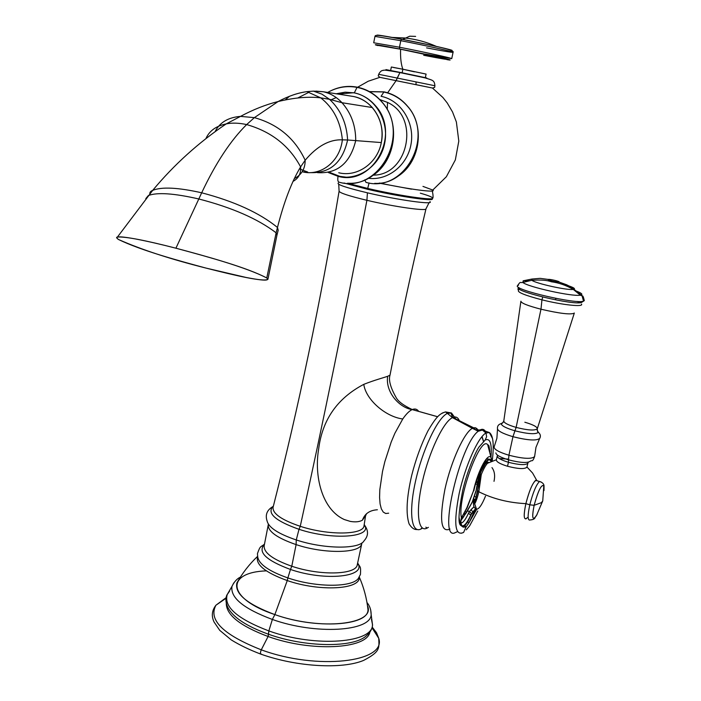 <?xml version="1.0" encoding="UTF-8"?>
<svg xmlns="http://www.w3.org/2000/svg" width="701" height="701" viewBox="0 0 701 701"><rect width="100%" height="100%" fill="white"/><g stroke="black" fill="none" stroke-linecap="round" stroke-linejoin="round"><path stroke-width="1.05" d="M228.018 607.706C233.1 617.432 246.612 626.282 268.536 634.247C305.452 647.522 353.742 647.89 366.264 635.833C353.742 647.89 305.452 647.522 268.536 634.247L268.089 636.49C240.189 626.011 226.257 614.952 226.283 603.316C226.257 614.952 240.189 626.011 268.089 636.49C311.279 652.193 366.781 649.082 369.848 632.267C366.781 649.082 311.279 652.193 268.089 636.49L261.28 649.827L268.089 636.49L268.842 630.918L272.365 619.456C315.704 635.018 370.829 631.505 371.171 614.663L370.663 609.747L371.171 614.663C370.829 631.505 315.704 635.018 272.365 619.456L268.842 630.918C237.481 618.957 223.619 606.829 227.238 594.518L229.648 591.013L227.238 594.518C223.619 606.829 237.481 618.957 268.842 630.918C315.634 647.908 374.676 642.931 372.406 624.056C374.676 642.931 315.634 647.908 268.842 630.918L268.536 634.247C246.612 626.282 233.1 617.432 228.018 607.706C224.373 600.599 226.537 595.053 227.238 594.518L231.978 586.351C230.191 597.673 243.65 608.713 272.365 619.456L274.862 614.593L287.27 580.568C320.068 591.977 361.269 589.427 359.166 576.976C361.269 589.427 320.068 591.977 287.27 580.568L274.862 614.593C247.155 604.236 234.502 593.694 236.885 582.952L238.515 580.139M372.213 627.088L376.533 632.758L378.742 638.322C386.917 662.059 317.439 670.577 261.28 649.827C223.155 634.755 208.048 619.886 215.943 605.208L226.099 597.699L215.943 605.208C208.048 619.886 223.155 634.755 261.28 649.827C317.439 670.577 386.917 662.059 378.742 638.322L376.533 632.758L372.213 627.088M371.451 619.307L372.406 624.056L371.451 619.307M367.499 605.787L367.99 609.625C368.822 625.827 316.309 629.428 274.862 614.593C320.392 630.944 376.174 624.512 367.499 605.787M257.723 556.813C258.827 564.182 268.869 571.219 287.857 577.922L287.27 580.568C265.127 572.524 255.252 564.498 257.653 556.48C255.252 564.498 265.127 572.524 287.27 580.568L287.857 577.922C317.22 588.06 354.969 587.456 358.868 577.396C354.969 587.456 317.22 588.06 287.857 577.922L290.468 569.457C325.343 581.523 367.236 576.853 357.633 563.043C367.236 576.853 325.343 581.523 290.468 569.457L287.857 577.922C268.869 571.219 258.827 564.182 257.723 556.813L257.451 553.615C260.483 545.08 260.36 547.595 264.487 544.125M264.417 544.511L264.146 545.869C263.742 552.782 272.952 559.573 291.782 566.233L290.468 569.457C266.021 560.371 257.355 551.976 264.461 544.283C257.355 551.976 266.021 560.371 290.468 569.457L291.782 566.233C320.103 575.933 356.134 574.82 357.265 564.804C356.134 574.82 320.103 575.933 291.782 566.233L296.102 544.607C324.545 554.167 360.629 553.413 361.663 543.801L361.663 543.801C360.629 553.413 324.545 554.167 296.102 544.607L291.782 566.233C272.952 559.573 263.742 552.782 264.146 545.86L268.255 524.795C267.896 531.437 277.184 538.044 296.102 544.607L296.278 539.954L299.003 529.299C332.143 540.357 372.222 537.43 364.704 525.364L364.222 524.497L364.704 525.364C372.222 537.43 332.143 540.357 299.003 529.299L296.278 539.954C278.525 533.908 268.816 527.651 267.16 521.185C265.013 515.007 266.879 510.162 272.742 506.657C266.985 513.491 275.738 521.036 299.003 529.299L300.256 526.311C323.187 422.107 345.409 313.435 366.912 200.302C393.944 206.725 426.506 211.351 425.98 208.837L425.98 208.819M268.334 524.085L268.255 524.795C267.896 531.437 277.184 538.044 296.102 544.607L296.278 539.954C324.002 549.198 359.543 549.435 364.003 540.883C359.543 549.435 324.002 549.198 296.278 539.954C278.525 533.908 268.816 527.651 267.16 521.185M338.723 184.302L339.1 191.163C339.564 192.915 348.835 195.956 366.912 200.302C345.409 313.435 323.187 422.107 300.256 526.311C328.068 535.511 363.249 535.029 364.003 525.952L364.091 525.356L364.003 525.952C363.249 535.029 328.068 535.511 300.256 526.311C281.706 519.984 272.628 513.693 273.04 507.445L272.303 507.454L272.742 506.657C266.985 513.491 275.738 521.036 299.003 529.299L300.256 526.311C281.706 519.984 272.628 513.693 273.04 507.445C298.442 407.894 320.462 302.49 339.091 191.224M339.1 191.163C339.564 192.915 348.835 195.956 366.912 200.302L367.42 192.819C398.37 200.118 434.681 205.121 429.932 201.616C434.681 205.121 398.37 200.118 367.42 192.819L366.912 200.302C393.944 206.725 426.506 211.351 425.98 208.837C412.512 265.372 400.525 320.813 390.01 375.166L387.679 376.279C383.719 377.69 374.159 380.205 363.801 384.35C337.339 398.229 322.285 419.803 318.648 449.078C314.127 475.041 321.417 509.163 344.296 519.546L350.298 521.404C355.451 522.28 359.499 521.868 362.443 520.168L365.58 515.647M233.775 582.908L231.978 586.351L233.775 582.908M273.355 506.183L272.742 506.657L273.355 506.183M372.047 627.842L378.742 638.322C379.066 648.101 380.696 651.483 363.679 660.377C342.29 669.455 296.891 666.931 261.044 654.208C260.185 653.91 260.264 652.447 261.28 649.827C260.264 652.447 260.185 653.91 261.044 654.208L261.342 654.059M266.336 570.859C225.231 572.288 226.642 598.628 274.862 614.593L272.365 619.456C243.65 608.713 230.191 597.673 231.978 586.351C234.195 581.786 236.999 578.702 240.39 577.107M365.58 515.656L362.443 520.168C364.704 513.719 369.69 510.249 377.392 509.767C369.69 510.249 364.704 513.719 362.443 520.168C359.499 521.868 355.451 522.28 350.298 521.404L344.296 519.546C321.417 509.171 314.127 475.041 318.648 449.078C322.285 419.803 337.339 398.229 363.801 384.35C365.668 399.202 385.094 416.648 402.76 418.988C406.186 413.993 409.331 410.865 412.197 409.586L437.547 416.736L412.249 409.559C414.913 408.446 417.069 409.06 418.707 411.382C417.069 409.06 414.913 408.446 412.249 409.559L412.197 409.586C409.331 410.865 406.186 413.993 402.76 418.988C385.094 416.648 365.668 399.202 363.801 384.35C374.159 380.205 383.719 377.69 387.679 376.279C385.182 391.789 399.141 407.754 412.197 409.586C399.141 407.754 385.182 391.789 387.679 376.279M402.76 418.988L394.882 433.262L391.176 442.094L384.849 461.635L382.501 471.528L379.811 489.762L379.583 497.517L380.091 503.923L381.335 508.838L383.228 512.054L385.708 513.509L388.661 513.193L385.699 513.5L383.228 512.054L381.335 508.83L380.091 503.923L379.583 497.508L379.811 489.762L382.501 471.519L384.858 461.635L391.176 442.094L394.882 433.262L402.76 418.988M420.328 193.178C428.355 195.491 432.456 197.139 432.648 198.129C433.945 200.81 397.853 195.509 367.71 188.438L367.578 189.288L343.981 183.005L367.578 189.288C397.625 196.341 433.612 201.608 432.351 198.935L432.587 198.295M367.42 192.819C346.092 187.702 336.392 184.424 338.329 182.979C336.392 184.424 346.092 187.702 367.42 192.819M431.816 191.014C432.71 190.339 433.612 198.637 432.648 198.129C433.945 200.81 397.853 195.509 367.71 188.438L369.076 182.943L367.71 188.438L347.494 183.224L367.71 188.438L367.578 189.288C397.625 196.341 433.612 201.608 432.351 198.935M357.606 87.239L368.235 81.228L379.863 77.338L432.482 88.037L434.655 87.388L434.892 85.75C434.454 79.967 432.394 80.308 424.999 77.864L399.929 72.571C388.617 70.477 383.158 69.741 383.552 70.363C381.633 70.284 380.012 71.598 378.689 74.315L397.222 78.065L378.689 74.315L378.225 75.91L379.863 77.338L396.109 80.659L399.929 72.571L397.222 78.065L434.892 85.75L397.222 78.065L396.109 80.659L387.653 92.786L396.109 80.659L432.482 88.037L416.035 84.646L432.482 88.037L442.866 97.457L447.212 102.942L452.531 111.941L456.377 121.974L458.805 141.111L455.335 159.933L446.362 176.74L432.771 190.05C437.415 193.029 409.577 189.445 379.767 183.057C409.577 189.445 437.415 193.029 432.771 190.05L422.957 186.396M400.525 72.475L426.734 77.969M400.499 72.466L385.927 69.609M416.035 81.938L416.035 84.646M379.118 183.136L411.531 189.174L379.145 183.136M373.23 175.119C408.394 175.46 420.302 117.128 387.522 102.425L379.863 99.63L387.522 102.425C420.302 117.128 408.394 175.46 373.23 175.119M365.948 182.356C403.855 193.494 435.435 136.879 407.281 106.044C400.937 98.578 393.173 93.855 383.982 91.857L384.122 91.884C393.305 93.873 401.077 98.604 407.412 106.061C432.552 133.698 409.954 185.528 374.676 183.355C409.954 185.528 432.552 133.698 407.412 106.061C401.077 98.604 393.305 93.873 384.122 91.884L369.409 91.586L383.982 91.857C393.173 93.855 400.937 98.578 407.281 106.044C435.435 136.879 403.855 193.494 365.948 182.356L364.783 179.859L365.948 182.356M369.48 91.621L384.122 91.884L369.48 91.621M339.091 182.181C378.566 193.879 411.373 134.461 381.957 102.109C375.324 94.284 367.219 89.334 357.641 87.248L357.79 87.283C367.368 89.36 375.473 94.311 382.098 102.136C408.376 131.122 384.919 185.528 348.187 183.233C384.919 185.528 408.376 131.122 382.098 102.136C375.473 94.311 367.368 89.36 357.79 87.283L357.641 87.248C348.528 85.461 339.731 86.565 331.24 90.587C339.731 86.565 348.528 85.461 357.641 87.248L357.019 87.371L354.312 92.882L345.199 92.164L336.173 93.785L345.199 92.164L354.312 92.882L357.019 87.371L357.641 87.248C367.219 89.334 375.324 94.284 381.957 102.109C411.373 134.461 378.566 193.879 339.091 182.181L339.091 182.181C337.829 181.822 337.479 179.859 338.04 176.31C337.479 179.859 337.829 181.822 339.091 182.181M336.322 88.606C343.376 86.258 350.535 85.82 357.79 87.283C350.535 85.82 343.376 86.258 336.322 88.606M328.27 172.516L338.04 176.31C358.237 181.173 380.266 165.874 384.665 143.302C389.37 120.809 374.965 96.983 354.312 92.882C362.557 94.679 369.567 98.92 375.342 105.597C401.577 133.812 372.967 186.58 338.04 176.31L339.766 176.337L338.04 176.31L328.27 172.516M357.913 87.31L358.369 87.651M340.011 176.705L338.811 176.319L340.011 176.705M346.382 177.222L339.766 176.337L330.022 172.551L339.766 176.337L346.382 177.222M337.917 94.057L353.628 92.742L337.917 94.057M368.148 178.247C387.741 181.033 407.71 165.252 411.11 143.723C414.764 122.246 400.77 100.234 381.09 96.309L383.982 91.857L381.09 96.309C400.77 100.234 414.764 122.246 411.11 143.723C407.71 165.252 387.741 181.033 368.148 178.247M381.309 142.566C383.622 129.203 380.608 117.523 372.266 107.533C367.079 101.776 360.857 98.105 353.602 96.519L323.301 91.752C330.425 93.338 336.646 96.992 341.992 102.723C351.175 113.124 355.749 125.751 355.722 140.612L381.309 142.566L355.722 140.612C355.749 125.751 351.175 113.124 341.992 102.723C336.646 96.992 330.425 93.338 323.301 91.752L313.47 91.13L321.89 94.127L329.488 99.297C340.633 109.636 346.68 123.201 347.617 139.99L355.722 140.612C350.167 163.158 337.426 173.839 317.483 172.665C337.426 173.839 350.167 163.158 355.722 140.612L347.617 139.99C346.68 123.201 340.633 109.636 329.488 99.297L321.89 94.127L313.47 91.13L306.924 91.647L320.734 97.86C333.413 107.788 340.625 121.79 342.368 139.849L347.617 139.99C342.605 162.106 330.504 172.998 311.323 172.656C330.504 172.998 342.605 162.106 347.617 139.99L342.368 139.849C340.625 121.79 333.413 107.788 320.734 97.86L306.924 91.647C297.916 92.839 288.321 96.133 278.139 101.531L254.384 117.637C278.034 124.235 294.963 138.439 305.163 160.249C317.097 146.106 329.496 139.306 342.368 139.849C339.88 161.791 320.839 176.223 302.937 171.938L307.721 172.052L299.406 168.88L307.721 172.052L302.937 171.938C320.839 176.223 339.88 161.791 342.368 139.849C329.496 139.306 317.097 146.106 305.163 160.249C294.963 138.439 278.034 124.235 254.384 117.637L246.664 124.576C271.305 131.63 289.285 145.738 300.606 166.891L305.163 160.249C305.207 168.713 301.579 174.829 294.28 178.597C301.579 174.829 305.207 168.713 305.163 160.249L300.606 166.891C289.285 145.738 271.305 131.63 246.664 124.576C230.699 140.323 215.706 163.061 201.686 192.793C234.283 201.336 259.545 212.894 277.473 227.457C283.958 201.967 291.669 181.778 300.606 166.891C301.106 173.541 298.565 178.387 292.965 181.428C298.565 178.387 301.106 173.541 300.606 166.891C291.669 181.778 283.958 201.967 277.473 227.457C259.545 212.894 234.283 201.336 201.686 192.793L198.812 198.979C231.987 207.54 257.758 218.817 276.124 232.811L277.473 227.457L278.192 230.217L277.473 227.457L276.124 232.811L276.913 235.37L276.124 232.811C257.758 218.817 231.987 207.54 198.812 198.979L201.686 192.793C215.706 163.061 230.699 140.323 246.664 124.576L254.384 117.637L278.139 101.531C288.321 96.133 297.916 92.839 306.924 91.647L313.47 91.13L323.301 91.752L353.602 96.519C372.485 99.998 385.848 122.105 381.309 142.566C377.567 163.219 357.124 177.441 338.732 172.753C357.124 177.441 377.567 163.219 381.309 142.566M336.235 97.588L331.354 99.682L336.235 97.588M315.906 91.121L323.301 91.752L315.906 91.121M309.097 92.181L297.802 97.974M289.531 96.256L285.184 99.954M215.373 131.096C220.035 122.272 228.412 117.374 240.504 116.392L254.384 117.637L240.504 116.392C228.412 117.374 220.035 122.272 215.373 131.096M206.147 138.079C209.617 130.675 216.302 125.943 226.195 123.902C232.101 122.684 238.927 122.912 246.664 124.576C238.927 122.912 232.101 122.684 226.195 123.902C216.302 125.943 209.617 130.675 206.147 138.079M150.023 194.939C149.331 192.81 150.224 191.285 152.687 190.374C161.668 186.676 178.001 187.482 201.686 192.793C178.001 187.482 161.668 186.676 152.687 190.374C150.224 191.285 149.331 192.81 150.023 194.939M145.808 198.611L148.367 195.526C157.331 192.17 174.146 193.327 198.812 198.979L175.916 248.207C160.818 244.298 147.315 241.205 135.398 238.936C124.594 236.973 112.554 235.238 118.548 239.514C141.287 250.607 179.333 260.886 205.875 268.054L246.104 277.465C257.346 279.611 271.094 281.898 266.774 277.973C245.955 267.081 203.211 255.462 175.916 248.207C211.316 257.705 247.409 267.8 266.774 277.973L276.124 232.811L266.774 277.973L267.905 279.375C263.164 281.925 236.973 275.966 205.875 268.054C170.352 259.107 141.243 249.591 118.548 239.514C116.401 238.016 116.024 237.192 117.444 237.043C125.497 236.509 144.984 240.224 175.916 248.207L198.812 198.979C174.146 193.327 157.331 192.17 148.367 195.526L145.808 198.611M428.399 527.336L427.111 528.098C418.041 532.926 415.448 511.914 422.344 481.815C429.108 451.768 443.426 421.722 452.46 417.63L472.378 428.337L452.864 417.445C455.466 416.385 457.499 417.174 458.962 419.803C457.499 417.174 455.466 416.385 452.864 417.445L473.674 427.812L472.378 428.337C464.264 432.359 451.093 461.17 444.969 489.088C439.22 519.555 440.841 532.9 449.823 529.124L449.963 529.027M457.245 531.761L454.187 533.119C438.291 538.017 460.215 444.215 478.231 431.246L480.019 429.976L482.402 430.046L485.968 432.99C478.17 437.065 465.298 465.744 459.199 493.355C453.459 523.472 454.931 536.502 463.615 532.427L466.025 526.994L463.615 532.427L461.433 533.224L463.615 532.427C454.931 536.502 453.459 523.472 459.199 493.355C465.298 465.744 478.17 437.065 485.968 432.99L489.386 432.57L485.968 432.99L486.634 436.688L485.188 440.026C490.052 437.88 491.997 443.435 491.015 456.702C491.997 443.435 490.052 437.88 485.188 440.026L486.634 436.688L485.968 432.99L482.402 430.046L475.655 429.862L473.674 427.812L475.164 427.715L476.759 428.477L478.047 430.177L475.506 427.785L472.378 428.337C464.264 432.359 451.093 461.17 444.969 489.088C439.22 519.555 440.841 532.9 449.823 529.124M481.894 436.697L483.453 441.35M488.466 459.365C485.67 461.162 482.595 466.551 479.23 475.523C485.031 460.934 489.123 456.193 491.515 461.311L490.306 459.278L486.608 458.831L488.904 459.164L486.608 458.831L483.874 463.343C481.718 466.472 475.944 480.343 473.858 490.744L473.464 490.91C477.889 470.362 488.571 451.006 491.27 458.103L492.014 461.109L491.27 458.103C488.571 451.006 477.889 470.362 473.464 490.91L466.805 507.927L461.424 517.811C457.034 499.217 480.124 435.365 487.651 444.627L489.868 451.61L487.651 444.627C480.124 435.365 457.034 499.217 461.424 517.811L461.977 517.338M468.916 522.902L476.662 509.399L468.916 522.902L467.698 521.903L464.886 525.601L462.537 526.109L464.886 525.601L466.025 526.994L468.916 522.902L475.278 509.496L468.916 522.902L466.025 526.994L464.886 525.601L467.698 521.903L468.916 522.902M454.187 533.119C438.291 538.017 460.215 444.215 478.231 431.246L482.402 430.046L489.386 432.57L492.479 438.484L489.386 432.57C493.241 435.339 494.187 444.82 492.225 461.021M486.1 432.92C484.829 429.494 482.805 428.513 480.019 429.976L475.655 429.862L472.378 428.337L478.231 431.246L480.019 429.976L484.409 430.134M463.203 527.134L466.025 526.994L463.203 527.134C460.776 525.592 460.18 522.482 461.424 517.811C460.18 522.482 460.776 525.592 463.203 527.134L460.496 525.233L463.203 527.134M479.002 447.019L485.188 440.026L479.002 447.019C475.891 451.304 467.085 471.23 462.713 490.463C458.673 511.415 457.937 523.007 460.496 525.233L459.006 517.189M467.173 507.796L473.464 490.91L467.181 507.778L461.424 517.811L467.155 507.831M462.09 525.978L463.492 525.785C465.245 524.856 467.243 522.21 469.486 517.837L470.818 515.069L468.487 513.237L469.425 511.493L471.589 513.623L470.713 515.147L468.487 513.237C465.525 519.66 463.019 522.937 460.969 523.06L461.924 522.841C463.86 521.781 466.042 518.574 468.487 513.237L470.888 509.776L472.956 511.818L475.681 508.575L470.713 515.147C467.208 522.718 464.334 526.293 462.09 525.864L461.95 525.803C464.193 526.46 467.111 522.911 470.713 515.147L475.769 508.698L471.931 513.106L467.698 521.903L469.486 517.837C466.244 524.059 463.668 526.714 461.74 525.82M425.84 527.161L427.111 528.098C418.041 532.926 415.448 511.914 422.344 481.815C429.108 451.768 443.426 421.722 452.46 417.63L452.864 417.445C451.286 414.501 450.796 413.091 451.409 413.213L455.387 418.357L451.488 413.003L447.404 413.388L445.485 411.908L442.129 413.099L445.485 411.908L447.404 413.388C437.608 417.647 422.037 450.638 415.194 482.717C408.201 514.876 412.03 535.625 422.335 528.195L421.178 528.545L422.335 528.195C412.03 535.625 408.201 514.876 415.194 482.717C422.037 450.638 437.608 417.647 447.404 413.388L452.46 417.63L447.404 413.388L451.488 413.003L445.485 411.908C440.631 413.809 437.836 413.958 427.952 430.887C421.301 444.171 415.895 458.953 411.741 475.225C406.606 497.403 405.73 513.631 409.104 523.91C411.566 527.906 414.221 529.772 417.069 529.527M479.23 475.523L478.415 475.287L479.23 475.523L477.609 481.911L479.23 475.523M487.721 462.064L486.731 461.416L487.721 462.064M459.208 520.817L459.435 521.562L459.208 520.817M469.425 511.493L467.611 510.941L469.425 511.493L473.639 507.103L470.888 509.776L472.956 511.818L471.589 513.623L469.425 511.493M491.103 461.477C489.044 457.587 485.609 461.109 480.79 472.027L475.988 491.164L477.609 481.911L477.504 482.717L476.084 482.297L477.504 482.717L477.215 484.409L475.602 483.927L477.215 484.409L475.988 491.164L472.483 501.767L475.988 491.164L480.79 472.027L486.634 461.53C488.728 459.234 490.227 459.216 491.103 461.477M465 511.625L466.708 512.142L472.308 501.89L475.786 491.296L472.483 501.767L463.37 517.207L472.483 501.767L466.708 512.142L465 511.625M461.162 519.634L465.613 513.754L464.088 513.29L465.613 513.754L465.035 514.552L463.633 514.131L465.035 514.552L461.258 519.66M476.312 481.534L477.609 481.911L476.312 481.534M465.613 513.754L466.708 512.142L465.613 513.754M461.039 520.282L463.37 517.207L461.039 520.282M485.504 496.142C481.938 504.886 478.941 509.233 476.522 509.189L474.682 503.817C476.067 501.601 477.451 497.587 478.844 491.769C492.899 498.84 508.575 502.801 525.873 503.642C523.27 516.453 523.796 521.097 527.441 517.592M526.214 518.801C523.673 519.581 523.568 514.534 525.873 503.642L529.807 504.816C532.962 492.523 536.195 484.742 539.498 481.482L541.093 481.973L539.498 481.482C536.195 484.742 532.962 492.523 529.807 504.816L525.873 503.642C529.027 491.366 532.269 483.602 535.599 480.351L537.203 480.816L536.58 480.141C533.312 481.237 529.737 489.07 525.873 503.642C508.575 502.801 492.899 498.84 478.844 491.769L481.272 474.603C483.436 469.241 485.495 465.473 487.449 463.3L496.396 459.725M496.431 459.716C496.045 461.661 499.743 463.843 507.524 466.261C518.574 469.048 525.058 469.302 526.977 467.032L526.986 467.006M508.321 459.094L499.305 458.568L508.321 459.094M478.73 478.573L479.975 479.212L481.403 474.174L475.979 497.351L477.88 490.761L478.844 491.769L481.272 474.603L479.116 477.022L481.272 474.603C483.436 469.241 485.495 465.473 487.449 463.308L487.248 462.266L489.114 462.406L487.248 462.266C485.232 463.492 482.936 467.103 480.369 473.105C482.936 467.103 485.232 463.492 487.248 462.266L486.249 461.977M543.827 485.67L542.74 500.873L541.417 502.652L542.74 500.873L536.51 515.515C532.453 521.334 531.665 517.934 534.127 505.307C538.123 490.761 541.356 484.216 543.827 485.67L544.011 490.551L544.029 486.415C541.829 483.322 538.534 489.622 534.127 505.307L541.417 502.652L534.127 505.307C531.577 518.81 532.602 521.772 537.211 514.192M529.807 504.816C527.485 515.708 527.581 520.755 530.087 519.967C527.581 520.755 527.485 515.708 529.807 504.816L534.127 505.307L529.807 504.816M478.783 478.59L479.975 479.212L479.756 480.019L478.59 479.204L479.756 480.019L475.979 497.351L474.612 496.264L475.979 497.351L475.304 499.787L473.727 498.788L473.42 501.373L474.559 503.642L473.622 499.717L473.42 501.373L472.746 501.171L473.42 501.373C473.306 505.736 473.981 508.006 475.427 508.172C473.981 508.006 473.306 505.736 473.42 501.373L474.559 503.642L473.622 499.717L475.182 500.505L474.682 503.817C476.067 501.601 477.451 497.587 478.844 491.769L477.88 490.761L474.559 503.642L476.522 509.189M491.971 467.611C494.555 471.107 495.23 475.681 494.012 481.333M479.265 482.779L477.959 482.104L479.265 482.779M473.613 499.086L475.304 499.787L475.182 500.505L473.622 499.717L473.674 499.103M555.946 298.389L555.472 299.721L555.946 298.389M524.847 422.23C533.128 424.666 537.273 426.848 537.281 428.784L574.303 313.119C570.921 314.872 559.81 313.566 540.97 309.211C527.73 305.759 521.045 303.086 520.913 301.211C521.045 303.086 527.73 305.759 540.97 309.211L541.952 299.835C524.427 295.252 516.655 292.01 518.626 290.118C516.655 292.01 524.427 295.252 541.952 299.835L540.97 309.211L516.12 427.408C507.875 424.964 503.774 422.791 503.8 420.898C503.774 422.791 507.875 424.964 516.12 427.408L540.97 309.211C559.81 313.566 570.921 314.872 574.303 313.119L574.329 313.023M497.254 455.939C497.193 457.858 500.926 459.979 508.435 462.292C519.143 465.008 525.61 465.324 527.853 463.256L526.942 467.19C524.69 469.293 518.223 468.978 507.524 466.261C500.015 463.939 496.299 461.81 496.361 459.874L497.254 455.939C497.193 457.858 500.926 459.979 508.435 462.292L507.524 466.261L508.435 462.292C519.143 465.008 525.61 465.324 527.853 463.256L528.335 462.204M577.125 301.421L579.228 302.411L577.125 301.421M581.488 304.076C584.091 307.257 562.404 304.996 541.952 299.835L542.705 297.049L541.952 299.835C562.404 304.996 584.091 307.257 581.488 304.076M537.281 428.784C534.907 430.782 527.844 430.326 516.12 427.408L514.911 430.8C505.903 428.118 501.346 425.717 501.241 423.606L503.187 422.405L501.241 423.606C501.346 425.717 505.903 428.118 514.911 430.8C527.774 434.007 535.599 434.532 538.394 432.359C537.667 432.21 537.299 431.019 537.281 428.784C534.907 430.782 527.844 430.326 516.12 427.408L512.957 436.697C502.556 433.577 497.386 430.791 497.438 428.346C497.386 430.791 502.556 433.577 512.957 436.697L514.911 430.8C527.774 434.007 535.599 434.532 538.394 432.359L537.141 430.169L538.394 432.359C540.462 434.156 540.918 436.153 539.77 438.344C536.738 440.955 527.8 440.403 512.957 436.697L508.917 455.229L512.957 436.697C527.8 440.403 536.738 440.955 539.77 438.344M494.126 446.949C494.03 449.429 498.963 452.189 508.917 455.229L508.532 459.838L508.917 455.229C523.121 458.822 531.691 459.269 534.609 456.588L534.635 455.922L534.609 456.588C531.691 459.269 523.121 458.822 508.917 455.229C498.963 452.189 494.03 449.429 494.126 446.949L496.895 438.3L497.491 429.187M508.532 459.838L508.435 462.292L508.532 459.838C520.23 462.826 527.529 463.265 530.42 461.144C527.529 463.265 520.23 462.826 508.532 459.838C500.365 457.35 496.133 455.028 495.844 452.89M548.305 279.427C546.333 279.787 557.549 282.512 558.942 282.012C560.835 281.636 549.742 278.945 548.305 279.427L540.112 278.35L531.919 279.042L540.112 278.35L548.305 279.427C546.333 279.787 557.549 282.512 558.942 282.012C560.835 281.636 549.742 278.945 548.305 279.427M523.445 280.759L522.885 282.468C527.599 286.911 572.559 296.873 580.358 295.174L581.173 294.998L582.102 295.91L583.521 301.123L584.301 300.212L583.521 301.123L582.102 295.91L581.173 294.998C583.092 294.218 580.875 292.685 574.505 290.407M581.585 302.42L583.521 301.123C576.757 304.497 513.667 289.837 517.399 285.824C513.667 289.837 576.757 304.497 583.521 301.123L581.585 302.42C574.618 305.776 511.73 290.766 518.836 287.515M576.134 291.003C581.278 292.983 582.96 294.315 581.173 294.998L573.953 289.285C575.407 288.733 573.716 287.603 568.861 285.903C573.716 287.603 575.407 288.733 573.953 289.285L566.811 284.834L558.942 282.012L567.889 285.377L572.989 288.558L573.953 289.285L573.278 289.417C567.416 290.503 535.555 283.449 531.822 280.26L531.919 279.042L523.174 280.812L529.763 280.759M531.919 279.042L531.822 280.26C535.555 283.449 567.416 290.503 573.278 289.417L573.953 289.285L581.173 294.998L580.358 295.174C572.559 296.873 527.599 286.911 522.885 282.468L523.174 280.812L531.919 279.042M518.53 285.149L517.399 285.824C520.966 280.786 519.695 283.055 522.885 282.468L531.822 280.26C540.76 279.69 547.262 280.19 551.345 281.776C558.697 282.705 566.014 285.246 573.278 289.417L580.358 295.174L582.102 295.91C582.794 295.375 583.512 296.952 584.266 300.641L583.504 301.228M390.65 70.503L391.351 67.007L402.865 69.224L402.146 72.799L402.865 69.224L426.085 74.078L425.367 77.566M446.852 59.611C460.504 61.828 429.406 54.792 399.693 48.991C378.19 44.838 370.925 43.699 377.883 45.583C370.925 43.699 378.19 44.838 399.693 48.991L399.482 47.221L400.788 40.684C425.218 45.407 453.976 51.804 453.065 52.286C453.976 51.804 425.218 45.407 400.788 40.684L399.482 47.221L373.703 42.77L399.482 47.221L399.693 48.991C429.406 54.792 460.504 61.828 446.852 59.611M414.44 71.835L402.865 69.224C401.068 64.448 400.306 57.78 400.595 49.228L445.556 58.831C449.823 60.128 442.533 58.945 423.684 55.283M425.305 54.073L451.742 58.647C452.627 58.279 423.877 51.97 399.482 47.221C423.877 51.97 452.627 58.279 451.742 58.647L453.065 52.286C455.475 49.64 426.988 44.487 401.48 39.23L400.788 40.684L374.956 36.391L400.788 40.684L401.48 39.23C377.436 34.717 375.307 34.708 374.956 36.391L373.703 42.77M401.62 39.195C383.57 35.751 375.464 34.48 377.296 35.383M401.655 39.203C427.785 44.233 457.341 50.963 451.251 50.446M426.576 47.87C443.198 51.085 452.031 52.557 453.065 52.286M377.821 45.363L400.595 49.228C424.131 53.819 451.164 59.787 446.993 59.436M400.595 49.228C400.306 57.78 401.068 64.448 402.865 69.224L393.611 67.533M402.637 39.396L409.743 36.207L415.623 36.399L409.743 36.207L402.637 39.396M366.264 635.833C372.564 630.742 372.827 624.81 372.406 624.056L371.171 614.663C371.118 609.774 369.725 605.734 366.982 602.536M359.219 576.897C363.81 587.368 366.728 598.268 367.99 609.625M358.868 577.396L360.445 574.443C360.954 565.26 360.156 567.968 357.659 562.921M357.598 563.21L357.782 564.691L357.265 564.804L361.935 542.916M364.003 540.883C368.419 536.037 368.647 530.867 364.704 525.364L364.757 526.258L364.003 525.952L365.519 515.997M225.985 598.312L215.943 605.208C211.877 610.492 211.255 616.1 214.077 622.032L219.746 630.348L231.286 639.925C239.637 645.078 249.433 649.792 260.658 654.068M257.618 556.331C249.363 564.156 242.45 573.024 236.885 582.952M365.51 516.006L366.544 513.684M390.01 375.166C388.45 380.117 390.475 387.548 396.074 397.449C398.159 401.445 403.548 405.485 412.249 409.559L437.573 416.701M429.091 202.607L425.98 208.837M387.267 109.522L387.522 102.425L379.758 99.524M369.593 91.691L383.456 91.954C392.814 93.873 400.762 98.561 407.281 106.044L407.412 106.061C426.138 126.846 419.68 164.341 396.1 177.327M327.674 92.444C336.883 87.204 346.662 85.513 357.019 87.371C366.798 89.351 375.114 94.267 381.957 102.109L382.098 102.136C401.691 123.911 395.075 163.167 370.619 176.827M372.266 107.533L341.992 102.723L329.488 99.297L320.734 97.86C308.58 96.396 294.385 97.623 278.139 101.531C265.784 104.615 253.236 109.566 240.504 116.392L226.195 123.902C198.523 142.575 174.014 164.735 152.687 190.374L117.444 237.043M277.009 234.958L278.192 230.217M267.905 279.357L276.913 235.37M482.043 436.521L483.524 441.288M491.997 461.109L487.651 444.627C488.448 445.95 488.825 442.901 489.771 451.26M477.758 510.985L469.652 525.811L466.288 529.842M474.989 510.048L475.593 508.917M463.492 525.785L464.176 526.118L463.037 526.644C460.583 524.865 460.215 521.798 461.933 517.434M461.924 522.841L460.916 522.534M462.09 525.864L461.162 524.076M536.58 480.141L532.585 473.026L526.977 467.032M544.029 486.415C544.186 484.146 542.679 482.498 539.498 481.482L535.599 480.351M530.087 519.967C533.014 519.721 534.67 518.959 535.065 517.671M520.869 301.448L503.8 420.898M519.31 288.996C517.671 288.462 517.443 288.838 518.626 290.118M503.756 421.161C502.599 423.097 501.758 423.912 501.241 423.606C498.63 424.289 497.36 425.875 497.438 428.346M539.577 438.677L535.967 447.334L534.609 456.588C532.278 462.8 531.875 459.856 530.42 461.144M436.337 46.397C426.304 41.946 415.842 39.151 404.959 37.994L392.323 37.442"/></g></svg>
